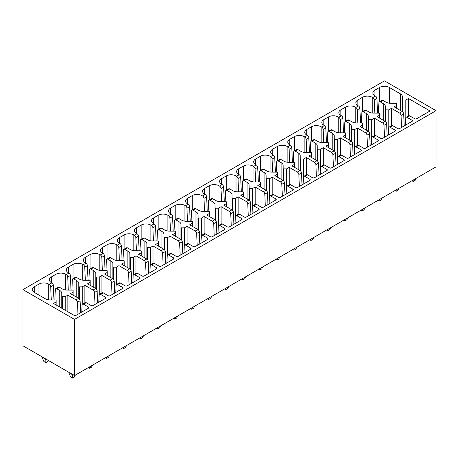 <?xml version="1.0" encoding="UTF-8"?>
<svg xmlns="http://www.w3.org/2000/svg" width="459" height="459" viewBox="0 0 459 459"><rect width="100%" height="100%" fill="white"/><g stroke="black" fill="none" stroke-linecap="round" stroke-linejoin="round"><path stroke-width="0.69" d="M22.95 289.618L22.95 345.799L74.524 375.577L74.524 319.395L22.95 289.618L384.476 80.893L436.05 110.671L74.524 319.395M74.524 375.577L436.05 166.858L436.05 110.671M374.842 113.132L374.269 100.039A2.066 1.193 -120 0 0 372.811 97.601L372.26 97.279A6.879 3.97 0 0 0 362.53 97.279L357.871 99.97A6.879 3.97 0 0 0 355.857 102.776A6.879 3.97 0 0 0 357.871 105.587L358.427 105.903L355.782 107.429L355.232 107.113A6.879 3.97 0 0 0 345.501 107.113L340.842 109.799A6.879 3.97 0 0 0 338.828 112.61A6.879 3.97 0 0 0 340.842 115.416L341.393 115.737L338.753 117.263L338.203 116.942A6.879 3.97 0 0 0 328.472 116.942L323.813 119.633A6.879 3.97 0 0 0 321.799 122.438A6.879 3.97 0 0 0 323.813 125.25L324.364 125.571L321.725 127.097L321.168 126.776A6.879 3.97 0 0 0 311.437 126.776L306.784 129.467A6.879 3.97 0 0 0 304.765 132.272A6.879 3.97 0 0 0 306.784 135.084L307.335 135.399L304.69 136.925L304.139 136.61A6.879 3.97 0 0 0 294.408 136.61L289.755 139.295A6.879 3.97 0 0 0 287.736 142.106A6.879 3.97 0 0 0 289.755 144.912L290.306 145.233L287.661 146.76L287.11 146.438A6.879 3.97 0 0 0 277.379 146.438L272.721 149.129A6.879 3.97 0 0 0 270.707 151.935A6.879 3.97 0 0 0 272.721 154.746L273.277 155.067L270.632 156.594L270.081 156.272A6.879 3.97 0 0 0 260.351 156.272L255.692 158.963A6.879 3.97 0 0 0 253.678 161.769A6.879 3.97 0 0 0 255.692 164.58L256.242 164.896L253.603 166.422L253.052 166.106A6.879 3.97 0 0 0 243.322 166.106L238.663 168.792A6.879 3.97 0 0 0 236.649 171.603A6.879 3.97 0 0 0 238.663 174.409L239.214 174.73L236.574 176.256L236.018 175.935A6.879 3.97 0 0 0 226.287 175.935L221.634 178.626A6.879 3.97 0 0 0 219.614 181.431A6.879 3.97 0 0 0 221.634 184.243L222.185 184.564L219.54 186.09L218.989 185.769A6.879 3.97 0 0 0 209.258 185.769L204.605 188.46A6.879 3.97 0 0 0 202.585 191.265A6.879 3.97 0 0 0 204.605 194.077L205.156 194.392L202.511 195.918L201.96 195.603A6.879 3.97 0 0 0 192.229 195.603L187.57 198.288A6.879 3.97 0 0 0 185.556 201.099A6.879 3.97 0 0 0 187.57 203.905L188.127 204.226L185.482 205.752L184.931 205.431A6.879 3.97 0 0 0 175.2 205.431L170.541 208.122A6.879 3.97 0 0 0 168.528 210.933A6.879 3.97 0 0 0 170.541 213.739L171.092 214.06L168.453 215.587L167.902 215.265A6.879 3.97 0 0 0 158.171 215.265L153.513 217.956A6.879 3.97 0 0 0 151.499 220.762A6.879 3.97 0 0 0 153.513 223.573L154.063 223.889L151.424 225.415L150.868 225.099A6.879 3.97 0 0 0 141.137 225.099L136.484 227.784A6.879 3.97 0 0 0 134.464 230.596A6.879 3.97 0 0 0 136.484 233.401L137.034 233.723L134.389 235.249L133.839 234.928A6.879 3.97 0 0 0 124.108 234.928L119.455 237.619A6.879 3.97 0 0 0 117.435 240.43A6.879 3.97 0 0 0 119.455 243.236L120.006 243.557L117.361 245.083L116.81 244.762A6.879 3.97 0 0 0 107.079 244.762L102.42 247.453A6.879 3.97 0 0 0 100.406 250.258A6.879 3.97 0 0 0 102.42 253.07L102.977 253.385L100.332 254.911L99.781 254.596A6.879 3.97 0 0 0 90.05 254.596L85.391 257.281A6.879 3.97 0 0 0 83.377 260.092A6.879 3.97 0 0 0 85.391 262.898L85.942 263.219L83.303 264.745L82.752 264.424A6.879 3.97 0 0 0 73.021 264.424L68.362 267.115A6.879 3.97 0 0 0 66.348 269.926A6.879 3.97 0 0 0 68.362 272.732L68.913 273.053L66.274 274.58L65.717 274.258A6.879 3.97 0 0 0 55.987 274.258L51.333 276.949A6.879 3.97 0 0 0 49.314 279.755A6.879 3.97 0 0 0 51.333 282.566L51.884 282.882L49.239 284.408L48.688 284.092A6.879 3.97 0 0 0 38.958 284.092L34.305 286.777A6.879 3.97 0 0 0 32.285 289.589A6.879 3.97 0 0 0 34.305 292.4L45.355 298.78A7.063 4.079 0 0 0 49.647 299.939L55.562 299.968A0.551 0.316 0 0 1 56.113 300.284L56.113 301.936L53.468 303.462L74.088 315.367A1.377 0.798 0 0 0 76.033 315.367L88.478 308.184A1.377 0.798 0 0 0 88.88 307.622A1.377 0.798 0 0 0 88.478 307.06L83.544 304.214A2.066 1.193 -120 0 0 82.511 304.11A2.066 1.193 -120 0 0 82.086 304.971L81.759 312.063M82.511 304.11L85.156 302.584A2.066 1.193 -120 0 1 86.189 302.688L91.117 305.533A1.377 0.798 0 0 0 93.062 305.533L105.507 298.356A1.377 0.798 0 0 0 105.909 297.793A1.377 0.798 0 0 0 105.507 297.231L100.573 294.38A2.066 1.193 -120 0 0 99.54 294.282A2.066 1.193 -120 0 0 99.115 295.137L98.794 302.229M99.54 294.282L102.185 292.756A2.066 1.193 -120 0 1 103.218 292.859L108.146 295.705A1.377 0.798 0 0 0 110.097 295.705L122.536 288.522A1.377 0.798 0 0 0 122.937 287.959A1.377 0.798 0 0 0 122.536 287.397L117.607 284.551A2.066 1.193 -120 0 0 116.575 284.448A2.066 1.193 -120 0 0 116.144 285.309L115.823 292.394M116.575 284.448L119.214 282.922A2.066 1.193 -120 0 1 120.247 283.025L125.181 285.871A1.377 0.798 0 0 0 127.126 285.871L139.565 278.688A1.377 0.798 0 0 0 139.972 278.125A1.377 0.798 0 0 0 139.565 277.563L134.636 274.717A2.066 1.193 -120 0 0 133.603 274.614A2.066 1.193 -120 0 0 133.179 275.475L132.852 282.566M133.603 274.614L136.243 273.088A2.066 1.193 -120 0 1 137.275 273.191L142.21 276.037A1.377 0.798 0 0 0 144.155 276.037L156.599 268.854A1.377 0.798 0 0 0 157.001 268.297A1.377 0.798 0 0 0 156.599 267.735L151.665 264.883A2.066 1.193 -120 0 0 150.632 264.786A2.066 1.193 -120 0 0 150.208 265.641L149.881 272.732M150.632 264.786L153.277 263.259A2.066 1.193 -120 0 1 154.31 263.363L159.239 266.209A1.377 0.798 0 0 0 161.184 266.209L173.628 259.025A1.377 0.798 0 0 0 174.03 258.463A1.377 0.798 0 0 0 173.628 257.901L168.694 255.055A2.066 1.193 -120 0 0 167.661 254.952A2.066 1.193 -120 0 0 167.237 255.812L166.91 262.898M167.661 254.952L170.306 253.425A2.066 1.193 -120 0 1 171.339 253.529L176.267 256.374A1.377 0.798 0 0 0 178.212 256.374L190.657 249.191A1.377 0.798 0 0 0 191.059 248.629A1.377 0.798 0 0 0 190.657 248.067L185.723 245.221A2.066 1.193 -120 0 0 184.69 245.117A2.066 1.193 -120 0 0 184.266 245.978L183.944 253.07M184.69 245.117L187.335 243.591A2.066 1.193 -120 0 1 188.368 243.695L193.296 246.54A1.377 0.798 0 0 0 195.247 246.54L207.686 239.357A1.377 0.798 0 0 0 208.088 238.8A1.377 0.798 0 0 0 207.686 238.238L202.758 235.387A2.066 1.193 -120 0 0 201.725 235.289A2.066 1.193 -120 0 0 201.294 236.144L200.973 243.236M201.725 235.289L204.364 233.763A2.066 1.193 -120 0 1 205.397 233.861L210.331 236.712A1.377 0.798 0 0 0 212.276 236.712L224.715 229.529A1.377 0.798 0 0 0 225.122 228.966A1.377 0.798 0 0 0 224.715 228.404L219.786 225.558A2.066 1.193 -120 0 0 218.754 225.455A2.066 1.193 -120 0 0 218.329 226.316L218.002 233.401M218.754 225.455L221.393 223.929A2.066 1.193 -120 0 1 222.426 224.032L227.36 226.878A1.377 0.798 0 0 0 229.305 226.878L241.744 219.695A1.377 0.798 0 0 0 242.151 219.132A1.377 0.798 0 0 0 241.75 218.57L236.815 215.724A2.066 1.193 -120 0 0 235.783 215.621A2.066 1.193 -120 0 0 235.358 216.482L235.031 223.573M235.783 215.621L238.428 214.095A2.066 1.193 -120 0 1 239.46 214.198L244.389 217.044A1.377 0.798 0 0 0 246.334 217.044L258.778 209.861A1.377 0.798 0 0 0 259.18 209.304A1.377 0.798 0 0 0 258.778 208.742L253.844 205.89A2.066 1.193 -120 0 0 252.811 205.793A2.066 1.193 -120 0 0 252.387 206.648L252.06 213.739M252.811 205.793L255.456 204.266A2.066 1.193 -120 0 1 256.489 204.364L261.418 207.216A1.377 0.798 0 0 0 263.363 207.216L275.807 200.032A1.377 0.798 0 0 0 276.209 199.47A1.377 0.798 0 0 0 275.807 198.908L270.873 196.062A2.066 1.193 -120 0 0 269.84 195.959A2.066 1.193 -120 0 0 269.416 196.819L269.094 203.905M269.84 195.959L272.485 194.432A2.066 1.193 -120 0 1 273.518 194.536L278.447 197.381A1.377 0.798 0 0 0 280.397 197.381L292.836 190.198A1.377 0.798 0 0 0 293.238 189.636A1.377 0.798 0 0 0 292.836 189.074L287.908 186.228A2.066 1.193 -120 0 0 286.875 186.124A2.066 1.193 -120 0 0 286.445 186.985L286.123 194.077M286.875 186.124L289.514 184.598A2.066 1.193 -120 0 1 290.547 184.702L295.481 187.547A1.377 0.798 0 0 0 297.426 187.547L309.865 180.364A1.377 0.798 0 0 0 310.273 179.808A1.377 0.798 0 0 0 309.865 179.245L304.937 176.394A2.066 1.193 -120 0 0 303.904 176.296A2.066 1.193 -120 0 0 303.479 177.151L303.152 184.243M303.904 176.296L306.543 174.77A2.066 1.193 -120 0 1 307.576 174.868L312.51 177.719A1.377 0.798 0 0 0 314.455 177.719L326.894 170.536A1.377 0.798 0 0 0 327.301 169.973A1.377 0.798 0 0 0 326.894 169.411L321.966 166.565A2.066 1.193 -120 0 0 320.933 166.462A2.066 1.193 -120 0 0 320.508 167.323L320.181 174.409M320.933 166.462L323.578 164.936A2.066 1.193 -120 0 1 324.611 165.039L329.539 167.885A1.377 0.798 0 0 0 331.484 167.885L343.929 160.702A1.377 0.798 0 0 0 344.33 160.139A1.377 0.798 0 0 0 343.929 159.577L338.994 156.731A2.066 1.193 -120 0 0 337.962 156.628A2.066 1.193 -120 0 0 337.537 157.489L337.21 164.58M337.962 156.628L340.607 155.102A2.066 1.193 -120 0 1 341.639 155.205L346.568 158.051A1.377 0.798 0 0 0 348.513 158.051L360.958 150.868A1.377 0.798 0 0 0 361.359 150.305A1.377 0.798 0 0 0 360.958 149.749L356.023 146.897A2.066 1.193 -120 0 0 354.991 146.8A2.066 1.193 -120 0 0 354.566 147.655L354.245 154.746M354.991 146.8L357.636 145.273A2.066 1.193 -120 0 1 358.668 145.371L363.597 148.223A1.377 0.798 0 0 0 365.548 148.223L377.986 141.039A1.377 0.798 0 0 0 378.388 140.477A1.377 0.798 0 0 0 377.986 139.915L373.058 137.069A2.066 1.193 -120 0 0 372.025 136.966A2.066 1.193 -120 0 0 371.595 137.826L371.274 144.912M372.025 136.966L374.664 135.439A2.066 1.193 -120 0 1 375.697 135.543L380.631 138.388A1.377 0.798 0 0 0 382.576 138.388L395.015 131.205A1.377 0.798 0 0 0 395.423 130.643A1.377 0.798 0 0 0 395.015 130.081L390.087 127.235A2.066 1.193 -120 0 0 389.054 127.132A2.066 1.193 -120 0 0 388.63 127.992L388.303 135.084M389.054 127.132L391.693 125.605A2.066 1.193 -120 0 1 392.726 125.709L397.66 128.554A1.377 0.798 0 0 0 399.605 128.554L412.044 121.371A1.377 0.798 0 0 0 412.452 120.809A1.377 0.798 0 0 0 412.044 120.252L407.116 117.401A2.066 1.193 -120 0 0 406.083 117.297A2.066 1.193 -120 0 0 405.658 118.158L405.331 125.25M406.083 117.297L408.728 115.777A2.066 1.193 -120 0 1 409.761 115.875L414.689 118.726A1.377 0.798 0 0 0 416.634 118.726L429.079 111.543A1.377 0.798 0 0 0 429.481 110.98A1.377 0.798 0 0 0 429.079 110.418L408.453 98.513L405.808 100.039L402.95 100.039L402.95 112.174M374.905 90.136L374.905 95.753A6.879 3.97 0 0 1 372.886 92.942A6.879 3.97 0 0 1 374.905 90.136L379.559 87.445A6.879 3.97 0 0 1 389.289 87.445L400.34 93.825A7.04 4.068 0 0 1 402.354 96.31L402.4 99.723A0.551 0.316 0 0 0 402.95 100.039M374.905 95.753L375.456 96.074L372.811 97.601M62.349 296.68A0.551 0.316 0 0 1 61.799 296.365L61.753 292.951A7.04 4.068 0 0 0 59.739 290.472L56.784 288.763A2.066 1.193 -120 0 0 55.751 288.659L58.396 287.133A2.066 1.193 -120 0 1 59.423 287.236L62.384 288.946A7.063 4.079 0 0 0 66.675 290.105L72.597 290.134A0.551 0.316 0 0 1 73.142 290.449L73.142 292.102L70.497 293.628L78.644 298.333L76.005 299.859L67.852 295.154L65.207 296.68L62.349 296.68L62.349 308.591M79.378 286.852A0.551 0.316 0 0 1 78.828 286.536L78.782 283.117A7.04 4.068 0 0 0 76.773 280.638L73.813 278.934A2.066 1.193 -120 0 0 72.78 278.831L75.425 277.305A2.066 1.193 -120 0 1 76.458 277.408L79.413 279.112A7.063 4.079 0 0 0 83.71 280.277L89.625 280.3A0.551 0.316 0 0 1 90.171 280.621L90.171 282.268L87.526 283.8L95.679 288.504L93.034 290.031L84.881 285.32L82.241 286.852L79.378 286.852L79.378 298.987M96.407 277.018A0.551 0.316 0 0 1 95.856 276.702L95.811 273.289A7.04 4.068 0 0 0 93.802 270.804L90.842 269.1A2.066 1.193 -120 0 0 89.809 268.997L92.454 267.471A2.066 1.193 -120 0 1 93.487 267.574L96.442 269.284A7.063 4.079 0 0 0 100.739 270.443L106.654 270.471A0.551 0.316 0 0 1 107.199 270.787L107.199 272.439L104.554 273.966L112.707 278.67L110.062 280.197L101.915 275.492L99.27 277.018L96.407 277.018L96.407 289.153M113.442 267.184A0.551 0.316 0 0 1 112.891 266.868L112.845 263.455A7.04 4.068 0 0 0 110.831 260.976L107.871 259.266A2.066 1.193 -120 0 0 106.844 259.163L109.483 257.637A2.066 1.193 -120 0 1 110.516 257.74L113.476 259.45A7.063 4.079 0 0 0 117.768 260.609L123.683 260.637A0.551 0.316 0 0 1 124.228 260.953L124.228 262.605L121.583 264.132L129.736 268.836L127.091 270.362L118.944 265.658L116.299 267.184L113.442 267.184L113.442 279.319M130.471 257.356A0.551 0.316 0 0 1 129.92 257.04L129.874 253.62A7.04 4.068 0 0 0 127.86 251.142L124.905 249.432A2.066 1.193 -120 0 0 123.873 249.335L126.512 247.808A2.066 1.193 -120 0 1 127.545 247.912L130.505 249.616A7.063 4.079 0 0 0 134.797 250.78L140.712 250.803A0.551 0.316 0 0 1 141.257 251.125L141.257 252.771L138.618 254.303L146.765 259.008L144.126 260.534L135.973 255.824L133.328 257.356L130.471 257.356L130.471 269.49M147.5 247.521A0.551 0.316 0 0 1 146.949 247.206L146.903 243.792A7.04 4.068 0 0 0 144.889 241.308L141.934 239.604A2.066 1.193 -120 0 0 140.902 239.5L143.547 237.974A2.066 1.193 -120 0 1 144.574 238.078L147.534 239.787A7.063 4.079 0 0 0 151.826 240.946L157.741 240.975A0.551 0.316 0 0 1 158.292 241.291L158.292 242.943L155.647 244.469L163.794 249.174L161.155 250.7L153.002 245.995L150.357 247.521L147.5 247.521L147.5 259.656M164.529 237.687A0.551 0.316 0 0 1 163.978 237.372L163.932 233.958A7.04 4.068 0 0 0 161.924 231.479L158.963 229.77A2.066 1.193 -120 0 0 157.93 229.666L160.575 228.14A2.066 1.193 -120 0 1 161.608 228.243L164.563 229.953A7.063 4.079 0 0 0 168.86 231.112L174.776 231.141A0.551 0.316 0 0 1 175.321 231.456L175.321 233.109L172.676 234.635L180.829 239.34L178.184 240.866L170.031 236.161L167.392 237.687L164.529 237.687L164.529 249.822M181.557 227.853A0.551 0.316 0 0 1 181.007 227.544L180.961 224.124A7.04 4.068 0 0 0 178.953 221.645L175.992 219.936A2.066 1.193 -120 0 0 174.959 219.838L177.604 218.312A2.066 1.193 -120 0 1 178.637 218.415L181.592 220.119A7.063 4.079 0 0 0 185.889 221.284L191.805 221.307A0.551 0.316 0 0 1 192.35 221.628L192.35 223.275L189.705 224.801L197.858 229.511L195.213 231.038L187.065 226.327L184.42 227.853L181.557 227.853L181.557 239.994M198.592 218.025A0.551 0.316 0 0 1 198.041 217.709L197.995 214.296A7.04 4.068 0 0 0 195.982 211.811L193.021 210.107A2.066 1.193 -120 0 0 191.994 210.004L194.633 208.478A2.066 1.193 -120 0 1 195.666 208.581L198.627 210.291A7.063 4.079 0 0 0 202.918 211.45L208.834 211.479A0.551 0.316 0 0 1 209.379 211.794L209.379 213.446L206.734 214.973L214.887 219.677L212.242 221.204L204.094 216.499L201.449 218.025L198.592 218.025L198.592 230.16M215.621 208.191A0.551 0.316 0 0 1 215.07 207.875L215.024 204.462A7.04 4.068 0 0 0 213.01 201.983L210.056 200.273A2.066 1.193 -120 0 0 209.023 200.17L211.662 198.644A2.066 1.193 -120 0 1 212.695 198.747L215.655 200.457A7.063 4.079 0 0 0 219.947 201.616L225.862 201.644A0.551 0.316 0 0 1 226.407 201.96L226.407 203.612L223.768 205.139L231.915 209.843L229.276 211.369L221.123 206.665L218.478 208.191L215.621 208.191L215.621 220.326M232.65 198.357A0.551 0.316 0 0 1 232.099 198.041L232.053 194.627A7.04 4.068 0 0 0 230.039 192.149L227.085 190.439A2.066 1.193 -120 0 0 226.052 190.342L228.697 188.815A2.066 1.193 -120 0 1 229.724 188.919L232.684 190.623A7.063 4.079 0 0 0 236.976 191.787L242.891 191.81A0.551 0.316 0 0 1 243.442 192.132L243.442 193.778L240.797 195.304L248.944 200.015L246.305 201.541L238.152 196.831L235.507 198.357L232.65 198.357L232.65 210.497M249.679 188.529A0.551 0.316 0 0 1 249.128 188.213L249.082 184.799A7.04 4.068 0 0 0 247.074 182.315L244.113 180.611A2.066 1.193 -120 0 0 243.081 180.507L245.726 178.981A2.066 1.193 -120 0 1 246.758 179.085L249.713 180.794A7.063 4.079 0 0 0 254.011 181.953L259.926 181.982A0.551 0.316 0 0 1 260.471 182.298L260.471 183.95L257.826 185.476L265.979 190.181L263.334 191.707L255.181 187.002L252.542 188.529L249.679 188.529L249.679 200.663M266.708 178.694A0.551 0.316 0 0 1 266.157 178.379L266.111 174.965A7.04 4.068 0 0 0 264.103 172.486L261.142 170.777A2.066 1.193 -120 0 0 260.11 170.673L262.755 169.147A2.066 1.193 -120 0 1 263.787 169.251L266.742 170.96A7.063 4.079 0 0 0 271.039 172.119L276.955 172.148A0.551 0.316 0 0 1 277.5 172.464L277.5 174.116L274.855 175.642L283.008 180.347L280.363 181.873L272.216 177.168L269.571 178.694L266.708 178.694L266.708 190.829M283.742 168.86A0.551 0.316 0 0 1 283.192 168.545L283.146 165.131A7.04 4.068 0 0 0 281.132 162.652L278.171 160.943A2.066 1.193 -120 0 0 277.144 160.845L279.783 159.319A2.066 1.193 -120 0 1 280.816 159.422L283.777 161.126A7.063 4.079 0 0 0 288.068 162.291L293.984 162.314A0.551 0.316 0 0 1 294.529 162.635L294.529 164.282L291.884 165.808L300.037 170.518L297.392 172.045L289.245 167.334L286.6 168.86L283.742 168.86L283.742 181.001M300.771 159.032A0.551 0.316 0 0 1 300.22 158.716L300.175 155.303A7.04 4.068 0 0 0 298.161 152.818L295.206 151.114A2.066 1.193 -120 0 0 294.173 151.011L296.812 149.485A2.066 1.193 -120 0 1 297.845 149.588L300.806 151.292A7.063 4.079 0 0 0 305.097 152.457L311.013 152.486A0.551 0.316 0 0 1 311.558 152.801L311.558 154.453L308.918 155.98L317.066 160.684L314.426 162.211L306.273 157.506L303.629 159.032L300.771 159.032L300.771 171.167M317.8 149.198A0.551 0.316 0 0 1 317.249 148.882L317.203 145.469A7.04 4.068 0 0 0 315.19 142.99L312.235 141.28A2.066 1.193 -120 0 0 311.202 141.177L313.841 139.651A2.066 1.193 -120 0 1 314.874 139.754L317.835 141.464A7.063 4.079 0 0 0 322.126 142.623L328.042 142.651A0.551 0.316 0 0 1 328.592 142.967L328.592 144.619L325.947 146.146L334.095 150.85L331.455 152.377L323.302 147.672L320.657 149.198L317.8 149.198L317.8 161.333M334.829 139.364A0.551 0.316 0 0 1 334.278 139.048L334.232 135.635A7.04 4.068 0 0 0 332.224 133.156L329.264 131.446A2.066 1.193 -120 0 0 328.231 131.349L330.876 129.822A2.066 1.193 -120 0 1 331.909 129.926L334.863 131.63A7.063 4.079 0 0 0 339.161 132.794L345.076 132.817A0.551 0.316 0 0 1 345.621 133.139L345.621 134.785L342.976 136.312L351.129 141.022L348.484 142.542L340.331 137.838L337.692 139.364L334.829 139.364L334.829 151.504M351.858 129.536A0.551 0.316 0 0 1 351.307 129.22L351.261 125.806A7.04 4.068 0 0 0 349.253 123.322L346.293 121.618A2.066 1.193 -120 0 0 345.26 121.515L347.905 119.988A2.066 1.193 -120 0 1 348.938 120.092L351.892 121.796A7.063 4.079 0 0 0 356.19 122.96L362.105 122.989A0.551 0.316 0 0 1 362.65 123.305L362.65 124.957L360.005 126.483L368.158 131.188L365.513 132.714L357.366 128.009L354.721 129.536L351.858 129.536L351.858 141.67M368.887 119.701A0.551 0.316 0 0 1 368.342 119.386L368.296 115.972A7.04 4.068 0 0 0 366.282 113.493L363.321 111.784A2.066 1.193 -120 0 0 362.294 111.68L364.934 110.154A2.066 1.193 -120 0 1 365.966 110.258L368.927 111.967A7.063 4.079 0 0 0 373.219 113.126L379.134 113.155A0.551 0.316 0 0 1 379.679 113.471L379.679 115.123L377.034 116.649L385.187 121.354L382.542 122.88L374.395 118.175L371.75 119.701L368.887 119.701L368.887 131.836M385.921 109.867A0.551 0.316 0 0 1 385.371 109.552L385.325 106.138A7.04 4.068 0 0 0 383.311 103.659L380.356 101.95A2.066 1.193 -120 0 0 379.323 101.852L381.963 100.326A2.066 1.193 -120 0 1 382.995 100.423L385.956 102.133A7.063 4.079 0 0 0 390.248 103.298L396.163 103.321A0.551 0.316 0 0 1 396.708 103.642L396.708 105.289L394.069 106.815L402.216 111.526L399.577 113.046L391.424 108.341L388.779 109.867L385.921 109.867L385.921 122.008M55.751 288.659A2.066 1.193 -120 0 0 55.327 289.52L54.845 299.962M49.239 284.408A2.066 1.193 -120 0 1 50.702 286.852L51.27 299.945M50.702 286.852L53.342 285.326L53.978 299.956M53.342 285.326A2.066 1.193 -120 0 0 51.884 282.882M66.274 274.58A2.066 1.193 -120 0 1 67.731 277.018L68.299 290.117M71.879 290.128L72.356 279.686A2.066 1.193 -120 0 1 72.78 278.831M67.731 277.018L70.37 275.492L71.007 290.128M70.37 275.492A2.066 1.193 -120 0 0 68.913 273.053M83.303 264.745A2.066 1.193 -120 0 1 84.76 267.184L85.328 280.283M88.908 280.3L89.385 269.858A2.066 1.193 -120 0 1 89.809 268.997M84.76 267.184L87.405 265.658L88.042 280.294M87.405 265.658A2.066 1.193 -120 0 0 85.942 263.219M100.332 254.911A2.066 1.193 -120 0 1 101.789 257.356L102.363 270.449M105.937 270.466L106.413 260.024A2.066 1.193 -120 0 1 106.844 259.163M101.789 257.356L104.434 255.829L105.071 270.46M104.434 255.829A2.066 1.193 -120 0 0 102.977 253.385M117.361 245.083A2.066 1.193 -120 0 1 118.818 247.521L119.392 260.62M122.966 260.632L123.448 250.189A2.066 1.193 -120 0 1 123.873 249.335M118.818 247.521L121.463 245.995L122.1 260.632M121.463 245.995A2.066 1.193 -120 0 0 120.006 243.557M134.389 235.249A2.066 1.193 -120 0 1 135.853 237.687L136.421 250.786M139.995 250.803L140.477 240.361A2.066 1.193 -120 0 1 140.902 239.5M135.853 237.687L138.492 236.161L139.129 250.798M138.492 236.161A2.066 1.193 -120 0 0 137.034 233.723M151.424 225.415A2.066 1.193 -120 0 1 152.881 227.859L153.449 240.952M157.03 240.969L157.506 230.527A2.066 1.193 -120 0 1 157.93 229.666M152.881 227.859L155.521 226.333L156.158 240.964M155.521 226.333A2.066 1.193 -120 0 0 154.063 223.889M168.453 215.587A2.066 1.193 -120 0 1 169.91 218.025L170.478 231.124M174.059 231.135L174.535 220.693A2.066 1.193 -120 0 1 174.959 219.838M169.91 218.025L172.555 216.499L173.192 231.135M172.555 216.499A2.066 1.193 -120 0 0 171.092 214.06M185.482 205.752A2.066 1.193 -120 0 1 186.939 208.191L187.513 221.29M191.087 221.307L191.564 210.865A2.066 1.193 -120 0 1 191.994 210.004M186.939 208.191L189.584 206.665L190.221 221.301M189.584 206.665A2.066 1.193 -120 0 0 188.127 204.226M202.511 195.918A2.066 1.193 -120 0 1 203.968 198.363L204.542 211.456M208.116 211.473L208.598 201.031A2.066 1.193 -120 0 1 209.023 200.17M203.968 198.363L206.613 196.836L207.25 211.467M206.613 196.836A2.066 1.193 -120 0 0 205.156 194.392M219.54 186.09A2.066 1.193 -120 0 1 221.003 188.529L221.571 201.627M225.145 201.639L225.627 191.196A2.066 1.193 -120 0 1 226.052 190.342M221.003 188.529L223.642 187.002L224.279 201.639M223.642 187.002A2.066 1.193 -120 0 0 222.185 184.564M236.574 176.256A2.066 1.193 -120 0 1 238.032 178.694L238.6 191.793M242.18 191.81L242.656 181.368A2.066 1.193 -120 0 1 243.081 180.507M238.032 178.694L240.671 177.168L241.308 191.805M240.671 177.168A2.066 1.193 -120 0 0 239.214 174.73M253.603 166.422A2.066 1.193 -120 0 1 255.061 168.866L255.629 181.959M259.209 181.976L259.685 171.534A2.066 1.193 -120 0 1 260.11 170.673M255.061 168.866L257.706 167.34L258.342 181.971M257.706 167.34A2.066 1.193 -120 0 0 256.242 164.896M270.632 156.594A2.066 1.193 -120 0 1 272.089 159.032L272.663 172.131M276.238 172.142L276.714 161.7A2.066 1.193 -120 0 1 277.144 160.845M272.089 159.032L274.734 157.506L275.371 172.142M274.734 157.506A2.066 1.193 -120 0 0 273.277 155.067M287.661 146.76A2.066 1.193 -120 0 1 289.118 149.198L289.692 162.297M293.267 162.314L293.749 151.872A2.066 1.193 -120 0 1 294.173 151.011M289.118 149.198L291.763 147.672L292.4 162.308M291.763 147.672A2.066 1.193 -120 0 0 290.306 145.233M304.69 136.925A2.066 1.193 -120 0 1 306.153 139.37L306.721 152.463M310.295 152.48L310.777 142.038A2.066 1.193 -120 0 1 311.202 141.177M306.153 139.37L308.792 137.843L309.429 152.474M308.792 137.843A2.066 1.193 -120 0 0 307.335 135.399M321.725 127.097A2.066 1.193 -120 0 1 323.182 129.536L323.75 142.629M327.33 142.646L327.806 132.203A2.066 1.193 -120 0 1 328.231 131.349M323.182 129.536L325.821 128.009L326.458 142.646M325.821 128.009A2.066 1.193 -120 0 0 324.364 125.571M338.753 117.263A2.066 1.193 -120 0 1 340.211 119.701L340.779 132.8M344.359 132.817L344.835 122.375A2.066 1.193 -120 0 1 345.26 121.515M340.211 119.701L342.856 118.175L343.493 132.812M342.856 118.175A2.066 1.193 -120 0 0 341.393 115.737M355.782 107.429A2.066 1.193 -120 0 1 357.24 109.873L357.813 122.966M361.388 122.983L361.864 112.541A2.066 1.193 -120 0 1 362.294 111.68M357.24 109.873L359.885 108.347L360.522 122.978M359.885 108.347A2.066 1.193 -120 0 0 358.427 105.903M378.417 113.149L378.899 102.707A2.066 1.193 -120 0 1 379.323 101.852M374.269 100.039L376.914 98.513L377.55 113.149M376.914 98.513A2.066 1.193 -120 0 0 375.456 96.074M402.354 96.31L402.354 111.612M405.808 100.039L405.808 117.579M408.453 98.513L408.453 115.932M401.55 127.43L401.034 115.49L403.673 113.964L404.195 125.909M403.673 113.964A2.066 1.193 -120 0 0 402.216 111.526M391.424 108.341L391.424 125.766M401.034 115.49A2.066 1.193 -120 0 0 399.577 113.046M384.522 137.264L383.999 125.318L386.644 123.798L387.166 135.738M386.644 123.798A2.066 1.193 -120 0 0 385.187 121.354M374.395 118.175L374.395 135.594M383.999 125.318A2.066 1.193 -120 0 0 382.542 122.88M367.493 147.098L366.971 135.153L369.615 133.626L370.132 145.572M369.615 133.626A2.066 1.193 -120 0 0 368.158 131.188M357.366 128.009L357.366 145.428M366.971 135.153A2.066 1.193 -120 0 0 365.513 132.714M350.464 156.932L349.942 144.987L352.587 143.46L353.103 155.406M352.587 143.46A2.066 1.193 -120 0 0 351.129 141.022M340.331 137.838L340.331 155.262M349.942 144.987A2.066 1.193 -120 0 0 348.484 142.542M333.429 166.76L332.913 154.815L335.552 153.295L336.074 165.234M335.552 153.295A2.066 1.193 -120 0 0 334.095 150.85M323.302 147.672L323.302 165.091M332.913 154.815A2.066 1.193 -120 0 0 331.455 152.377M316.4 176.595L315.884 164.649L318.523 163.123L319.045 175.068M318.523 163.123A2.066 1.193 -120 0 0 317.066 160.684M306.273 157.506L306.273 174.925M315.884 164.649A2.066 1.193 -120 0 0 314.426 162.211M299.371 186.429L298.849 174.483L301.494 172.957L302.016 184.902M301.494 172.957A2.066 1.193 -120 0 0 300.037 170.518M289.245 167.334L289.245 184.759M298.849 174.483A2.066 1.193 -120 0 0 297.392 172.045M282.342 196.257L281.82 184.317L284.465 182.791L284.982 194.731M284.465 182.791A2.066 1.193 -120 0 0 283.008 180.347M272.216 177.168L272.216 194.587M281.82 184.317A2.066 1.193 -120 0 0 280.363 181.873M265.313 206.091L264.791 194.146L267.436 192.619L267.953 204.565M267.436 192.619A2.066 1.193 -120 0 0 265.979 190.181M255.181 187.002L255.181 204.421M264.791 194.146A2.066 1.193 -120 0 0 263.334 191.707M248.279 215.925L247.762 203.98L250.402 202.453L250.924 214.399M250.402 202.453A2.066 1.193 -120 0 0 248.944 200.015M238.152 196.831L238.152 214.255M247.762 203.98A2.066 1.193 -120 0 0 246.305 201.541M231.25 225.753L230.734 213.814L233.373 212.287L233.895 224.227M233.373 212.287A2.066 1.193 -120 0 0 231.915 209.843M221.123 206.665L221.123 224.084M230.734 213.814A2.066 1.193 -120 0 0 229.276 211.369M214.221 235.587L213.699 223.642L216.344 222.116L216.866 234.061M216.344 222.116A2.066 1.193 -120 0 0 214.887 219.677M204.094 216.499L204.094 233.918M213.699 223.642A2.066 1.193 -120 0 0 212.242 221.204M197.192 245.422L196.67 233.476L199.315 231.95L199.831 243.895M199.315 231.95A2.066 1.193 -120 0 0 197.858 229.511M187.065 226.327L187.065 243.752M196.67 233.476A2.066 1.193 -120 0 0 195.213 231.038M180.163 255.25L179.641 243.31L182.286 241.784L182.802 253.724M182.286 241.784A2.066 1.193 -120 0 0 180.829 239.34M170.031 236.161L170.031 253.58M179.641 243.31A2.066 1.193 -120 0 0 178.184 240.866M163.129 265.084L162.612 253.138L165.251 251.612L165.774 263.558M165.251 251.612A2.066 1.193 -120 0 0 163.794 249.174M153.002 245.995L153.002 263.414M162.612 253.138A2.066 1.193 -120 0 0 161.155 250.7M146.1 274.918L145.583 262.973L148.223 261.446L148.745 273.392M148.223 261.446A2.066 1.193 -120 0 0 146.765 259.008M135.973 255.824L135.973 273.248M145.583 262.973A2.066 1.193 -120 0 0 144.126 260.534M129.071 284.746L128.549 272.807L131.194 271.28L131.716 283.22M131.194 271.28A2.066 1.193 -120 0 0 129.736 268.836M128.549 272.807A2.066 1.193 -120 0 0 127.091 270.362M118.944 265.658L118.944 283.077M112.042 294.58L111.52 282.635L114.165 281.109L114.681 293.054M114.165 281.109A2.066 1.193 -120 0 0 112.707 278.67M111.52 282.635A2.066 1.193 -120 0 0 110.062 280.197M101.915 275.492L101.915 292.911M95.013 304.415L94.491 292.469L97.136 290.943L97.652 302.888M97.136 290.943A2.066 1.193 -120 0 0 95.679 288.504M84.881 285.32L84.881 302.745M94.491 292.469A2.066 1.193 -120 0 0 93.034 290.031M77.984 314.243L77.462 302.303L80.101 300.777L80.623 312.717M80.101 300.777A2.066 1.193 -120 0 0 78.644 298.333M67.852 295.154L67.852 311.77M77.462 302.303A2.066 1.193 -120 0 0 76.005 299.859M56.113 301.936L56.113 304.988M61.753 292.951L61.753 308.247M65.207 296.68L65.207 310.244M48.252 360.407L47.765 361.531L45.82 362.656L45.82 359.925L46.451 358.921M42.297 356.97L42.297 357.894L42.561 357.406L45.189 358.921L45.82 359.925M42.297 357.894L43.875 361.531L45.82 362.656M69.057 372.421L69.057 373.345L70.634 376.982L72.579 378.107L74.524 376.982L75.339 375.112M69.057 373.345L69.32 372.851L71.948 374.372L72.579 375.376L72.579 378.107M72.579 375.376L73.21 374.372M73.142 292.102L73.142 295.154M78.782 283.117L78.782 298.419M82.241 286.852L82.241 304.392M88.392 367.573L89.608 368.273L91.559 367.154L92.368 365.278M89.608 366.873L89.608 368.273M90.171 282.268L90.171 285.326M95.811 273.289L95.811 288.591M99.27 277.018L99.27 294.563M105.427 357.739L106.643 358.445L108.588 357.32L109.397 355.444M106.643 357.039L106.643 358.445M107.199 272.439L107.199 275.492M112.845 263.455L112.845 278.756M116.299 267.184L116.299 284.729M122.455 347.911L123.672 348.611L125.617 347.486L126.426 345.616M123.672 347.205L123.672 348.611M124.228 262.605L124.228 265.658M129.874 253.62L129.874 268.922M133.328 257.356L133.328 274.895M139.484 338.076L140.701 338.776L142.646 337.652L143.46 335.781M140.701 337.371L140.701 338.776M141.257 252.771L141.257 255.829M146.903 243.792L146.903 259.094M150.357 247.521L150.357 265.067M156.513 328.242L157.73 328.948L159.675 327.824L160.489 325.947M157.73 327.542L157.73 328.948M158.292 242.943L158.292 245.995M163.932 233.958L163.932 249.26M167.392 237.687L167.392 255.233M173.542 318.414L174.759 319.114L176.709 317.989L177.518 316.119M174.759 317.708L174.759 319.114M175.321 233.109L175.321 236.161M180.961 224.124L180.961 239.426M184.42 227.853L184.42 245.399M190.577 308.58L191.793 309.28L193.738 308.155L194.547 306.285M191.793 307.874L191.793 309.28M192.35 223.275L192.35 226.333M197.995 214.296L197.995 229.598M201.449 218.025L201.449 235.565M207.606 298.746L208.822 299.452L210.767 298.327L211.576 296.451M208.822 298.046L208.822 299.452M209.379 213.446L209.379 216.499M215.024 204.462L215.024 219.763M218.478 208.191L218.478 225.736M224.635 288.918L225.851 289.618L227.796 288.493L228.611 286.623M225.851 288.212L225.851 289.618M226.407 203.612L226.407 206.665M232.053 194.627L232.053 209.929M235.507 198.357L235.507 215.902M241.663 279.083L242.88 279.783L244.825 278.659L245.64 276.788M242.88 278.378L242.88 279.783M243.442 193.778L243.442 196.836M249.082 184.799L249.082 200.101M252.542 188.529L252.542 206.068M258.692 269.249L259.909 269.955L261.859 268.831L262.668 266.954M259.909 268.549L259.909 269.955M260.471 183.95L260.471 187.002M266.111 174.965L266.111 190.267M269.571 178.694L269.571 196.24M275.727 259.421L276.943 260.121L278.888 258.996L279.697 257.126M276.943 258.715L276.943 260.121M277.5 174.116L277.5 177.168M283.146 165.131L283.146 180.433M286.6 168.86L286.6 186.406M292.756 249.587L293.972 250.287L295.917 249.162L296.726 247.292M293.972 248.881L293.972 250.287M294.529 164.282L294.529 167.34M300.175 155.303L300.175 170.605M303.629 159.032L303.629 176.572M309.785 239.753L311.001 240.459L312.946 239.334L313.761 237.458M311.001 239.053L311.001 240.459M311.558 154.453L311.558 157.506M317.203 145.469L317.203 160.77M320.657 149.198L320.657 166.743M326.814 229.925L328.03 230.625L329.975 229.5L330.79 227.63M328.03 229.219L328.03 230.625M328.592 144.619L328.592 147.672M334.232 135.635L334.232 150.936M337.692 139.364L337.692 156.909M343.843 220.091L345.059 220.79L347.01 219.666L347.819 217.796M345.059 219.385L345.059 220.79M345.621 134.785L345.621 137.843M351.261 125.806L351.261 141.108M354.721 129.536L354.721 147.075M360.872 210.256L362.094 210.962L364.039 209.838L364.848 207.961M362.094 209.556L362.094 210.962M362.65 124.957L362.65 128.009M368.296 115.972L368.296 131.274M371.75 119.701L371.75 137.247M377.906 200.422L379.123 201.128L381.068 200.004L381.877 198.133M379.123 199.722L379.123 201.128M379.679 115.123L379.679 118.175M385.325 106.138L385.325 121.44M388.779 109.867L388.779 127.413M394.935 190.594L396.151 191.294L398.096 190.169L398.911 188.299M396.151 189.888L396.151 191.294M396.708 105.289L396.708 108.341M411.964 180.76L413.18 181.466L415.125 180.341L415.94 178.465M413.18 180.06L413.18 181.466M86.189 302.688L83.544 304.214M103.218 292.859L100.573 294.38M120.247 283.025L117.607 284.551M137.275 273.191L134.636 274.717M154.31 263.363L151.665 264.883M171.339 253.529L168.694 255.055M188.368 243.695L185.723 245.221M205.397 233.861L202.758 235.387M222.426 224.032L219.786 225.558M239.46 214.198L236.815 215.724M256.489 204.364L253.844 205.89M273.518 194.536L270.873 196.062M290.547 184.702L287.908 186.228M307.576 174.868L304.937 176.394M324.611 165.039L321.966 166.565M341.639 155.205L338.994 156.731M358.668 145.371L356.023 146.897M375.697 135.543L373.058 137.069M392.726 125.709L390.087 127.235M409.761 115.875L407.116 117.401M59.423 287.236L56.784 288.763M76.458 277.408L73.813 278.934M93.487 267.574L90.842 269.1M110.516 257.74L107.871 259.266M127.545 247.912L124.905 249.432M144.574 238.078L141.934 239.604M161.608 228.243L158.963 229.77M178.637 218.415L175.992 219.936M195.666 208.581L193.021 210.107M212.695 198.747L210.056 200.273M229.724 188.919L227.085 190.439M246.758 179.085L244.113 180.611M263.787 169.251L261.142 170.777M280.816 159.422L278.171 160.943M297.845 149.588L295.206 151.114M314.874 139.754L312.235 141.28M331.909 129.926L329.264 131.446M348.938 120.092L346.293 121.618M365.966 110.258L363.321 111.784M382.995 100.423L380.356 101.95M59.739 290.472L59.739 307.082M48.688 284.092L48.688 299.847M51.333 276.949L51.333 282.566M55.987 274.258L55.987 288.522M65.717 274.258L65.717 290.013M76.773 280.638L76.773 297.254M68.362 267.115L68.362 272.732M73.021 264.424L73.021 278.693M82.752 264.424L82.752 280.185M93.802 270.804L93.802 287.42M85.391 257.281L85.391 262.898M90.05 254.596L90.05 268.859M99.781 254.596L99.781 270.351M110.831 260.976L110.831 277.586M102.42 247.453L102.42 253.07M107.079 244.762L107.079 259.025M116.81 244.762L116.81 260.517M127.86 251.142L127.86 267.758M119.455 237.619L119.455 243.236M124.108 234.928L124.108 249.197M133.839 234.928L133.839 250.689M144.889 241.308L144.889 257.924M136.484 227.784L136.484 233.401M141.137 225.099L141.137 239.363M150.868 225.099L150.868 240.855M161.924 231.479L161.924 248.089M153.513 217.956L153.513 223.573M158.171 215.265L158.171 229.529M167.902 215.265L167.902 231.02M178.953 221.645L178.953 238.261M170.541 208.122L170.541 213.739M175.2 205.431L175.2 219.7M184.931 205.431L184.931 221.192M195.982 211.811L195.982 228.427M187.57 198.288L187.57 203.905M192.229 195.603L192.229 209.866M201.96 195.603L201.96 211.358M213.01 201.983L213.01 218.593M204.605 188.46L204.605 194.077M209.258 185.769L209.258 200.032M218.989 185.769L218.989 201.524M230.039 192.149L230.039 208.765M221.634 178.626L221.634 184.243M226.287 175.935L226.287 190.204M236.018 175.935L236.018 191.696M247.074 182.315L247.074 198.931M238.663 168.792L238.663 174.409M243.322 166.106L243.322 180.37M253.052 166.106L253.052 181.862M264.103 172.486L264.103 189.097M255.692 158.963L255.692 164.58M260.351 156.272L260.351 170.536M270.081 156.272L270.081 172.027M281.132 162.652L281.132 179.268M272.721 149.129L272.721 154.746M277.379 146.438L277.379 160.707M287.11 146.438L287.11 162.199M298.161 152.818L298.161 169.434M289.755 139.295L289.755 144.912M294.408 136.61L294.408 150.873M304.139 136.61L304.139 152.365M315.19 142.99L315.19 159.6M306.784 129.467L306.784 135.084M311.437 126.776L311.437 141.039M321.168 126.776L321.168 142.531M332.224 133.156L332.224 149.772M323.813 119.633L323.813 125.25M328.472 116.942L328.472 131.211M338.203 116.942L338.203 132.703M349.253 123.322L349.253 139.938M340.842 109.799L340.842 115.416M345.501 107.113L345.501 121.377M355.232 107.113L355.232 122.869M366.282 113.493L366.282 130.104M357.871 99.97L357.871 105.587M362.53 97.279L362.53 111.543M372.26 97.279L372.26 113.034M383.311 103.659L383.311 120.275M379.559 87.445L379.559 101.714M389.289 87.445L389.289 103.206M400.34 93.825L400.34 110.441M402.4 99.723L402.4 111.64M429.079 110.418L429.079 111.543M412.044 120.252L412.044 121.371M395.015 130.081L395.015 131.205M377.986 139.915L377.986 141.039M360.958 149.749L360.958 150.868M343.929 159.577L343.929 160.702M326.894 169.411L326.894 170.536M309.865 179.245L309.865 180.364M292.836 189.074L292.836 190.198M275.807 198.908L275.807 200.032M258.778 208.742L258.778 209.861M241.744 218.57L241.744 219.695M224.715 228.404L224.715 229.529M207.686 238.238L207.686 239.357M190.657 248.067L190.657 249.191M173.628 257.901L173.628 259.025M156.599 267.735L156.599 268.854M139.565 277.563L139.565 278.688M122.536 287.397L122.536 288.522M105.507 297.231L105.507 298.356M88.478 307.06L88.478 308.184M34.305 286.777L34.305 292.4M38.958 284.092L38.958 295.085M61.799 296.365L61.799 308.27M78.828 286.536L78.828 298.453M95.856 276.702L95.856 288.619M112.891 266.868L112.891 278.791M129.92 257.04L129.92 268.957M146.949 247.206L146.949 259.123M163.978 237.372L163.978 249.294M181.007 227.544L181.007 239.46M198.041 217.709L198.041 229.626M215.07 207.875L215.07 219.798M232.099 198.041L232.099 209.964M249.128 188.213L249.128 200.13M266.157 178.379L266.157 190.301M283.192 168.545L283.192 180.467M300.22 158.716L300.22 170.633M317.249 148.882L317.249 160.805M334.278 139.048L334.278 150.971M351.307 129.22L351.307 141.137M368.342 119.386L368.342 131.308M385.371 109.552L385.371 121.474"/></g></svg>

